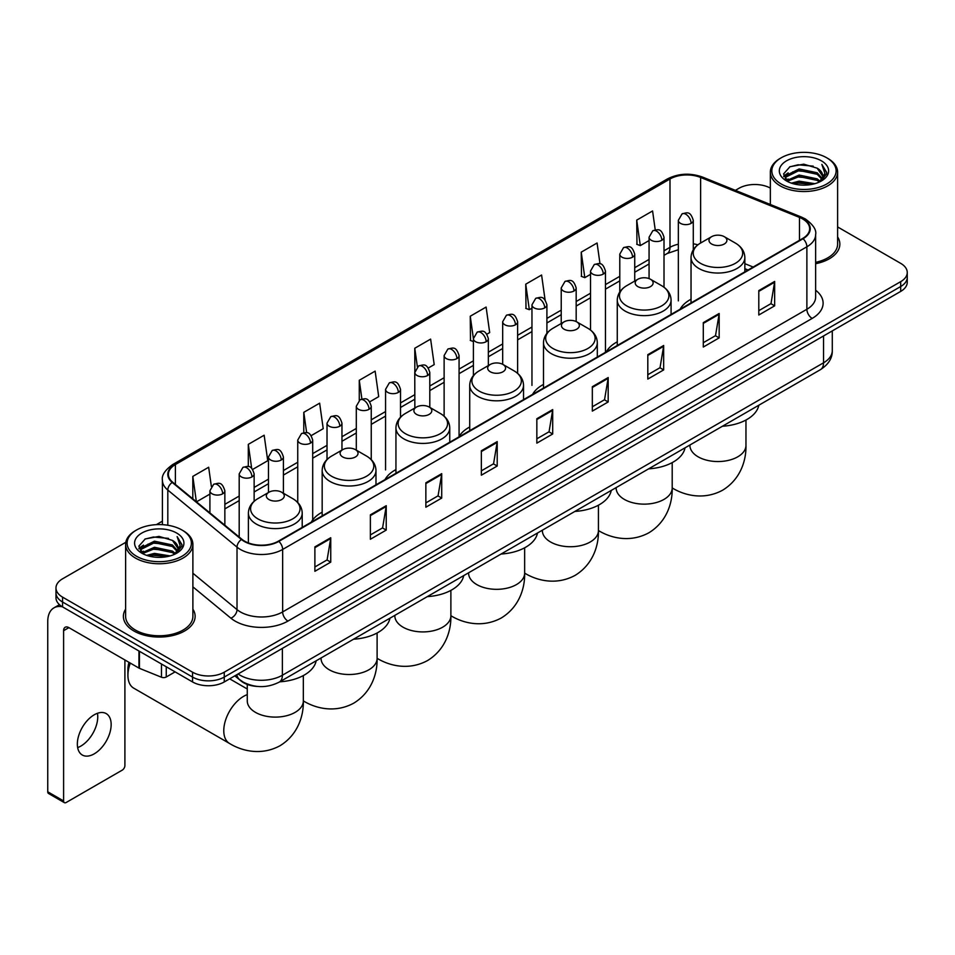 <?xml version="1.0" encoding="UTF-8"?>
<svg xmlns="http://www.w3.org/2000/svg" width="955" height="955" viewBox="0 0 955 955"><rect width="100%" height="100%" fill="white"/><g stroke="black" fill="none" stroke-linecap="round" stroke-linejoin="round"><path stroke-width="1.43" d="M322.169 512.19A39.609 22.872 0 0 0 311.246 522.194M395.943 469.597A39.609 22.872 0 0 0 385.02 479.601M469.717 427.004A39.609 22.872 0 0 0 458.794 437.008M543.49 384.411A39.609 22.872 0 0 0 532.568 394.415M617.264 341.818A39.609 22.872 0 0 0 606.341 351.822M691.038 299.225A39.609 22.872 0 0 0 680.115 309.229M747.896 270.098L744.852 268.868M257.838 686.466A22.419 12.94 180 0 1 241.042 680.975L234.823 675.854M125.809 542.297L62.553 578.826A22.419 12.94 0 0 0 55.975 587.982L55.975 597.746A22.419 12.94 0 0 0 62.553 606.891L192.552 681.954A22.419 12.94 0 0 0 224.258 681.954L900.684 291.418A22.419 12.94 0 0 0 907.25 282.262L907.25 277.38A22.419 12.94 0 0 1 900.684 286.536A22.419 12.94 0 0 0 907.25 277.38L907.25 272.497A22.419 12.94 0 0 0 900.684 263.353L837.607 226.932M55.975 587.982A22.419 12.94 0 0 0 62.553 597.126L192.552 672.189A22.419 12.94 0 0 0 224.258 672.189L224.258 677.071L900.684 286.536L224.258 677.071A22.419 12.94 0 0 1 192.552 677.071A22.419 12.94 0 0 0 224.258 677.071L224.258 681.954M62.553 597.126L62.553 602.008L192.552 677.071L62.553 602.008A22.419 12.94 0 0 1 55.975 592.864A22.419 12.94 0 0 0 62.553 602.008L62.553 606.891M125.618 609.147A35.872 20.712 0 0 0 123.386 616.357A35.872 20.712 0 0 0 133.891 630.992A35.872 20.712 0 0 0 172.986 635.481A35.872 20.712 0 0 0 195.13 616.357A35.872 20.712 0 0 0 192.886 609.147A35.872 20.712 0 0 1 195.13 616.357A35.872 20.712 0 0 1 172.986 635.481A35.872 20.712 0 0 1 133.891 630.992A35.872 20.712 0 0 1 123.386 616.357A35.872 20.712 0 0 1 125.618 609.147M802.654 218.958A23.911 13.812 180 0 1 809.661 228.722A23.911 13.812 180 0 1 802.654 238.475L278.418 541.139A23.911 13.812 180 0 1 241.925 539.3L172.712 482.239A23.911 13.812 180 0 1 168.39 474.313A23.911 13.812 180 0 1 175.398 464.548L669.992 178.991A23.911 13.812 180 0 1 700.624 177.451L799.466 217.406A23.911 13.812 180 0 1 802.654 218.958M803.071 218.707A24.508 14.158 0 0 0 799.801 217.119L700.958 177.164A24.508 14.158 0 0 0 669.574 178.752L174.968 464.309A24.508 14.158 0 0 0 172.222 482.43L241.436 539.503A24.508 14.158 0 0 0 278.848 541.389L803.071 238.726A24.508 14.158 0 0 0 803.071 218.707M314.887 546.881L314.887 571.293L330.74 562.137L330.74 537.725L314.887 546.881M314.887 566.96L327.099 559.905L330.681 538.536A5.981 3.45 -120 0 0 330.74 537.725M326.992 559.964L330.74 562.137M370.373 514.841L370.373 539.253L386.226 530.097L386.226 505.696L370.373 514.841M370.373 534.919L382.585 527.876L386.166 506.496A5.981 3.45 -120 0 0 386.226 505.696M382.478 527.936L386.226 530.097M425.858 482.812L425.858 507.212L441.711 498.068L441.711 473.656L425.858 482.812M425.858 502.891L438.07 495.836L441.652 474.468A5.981 3.45 -120 0 0 441.711 473.656M437.963 495.896L441.711 498.068M481.356 450.772L481.356 475.184L497.209 466.028L497.209 441.616L481.356 450.772M481.356 470.851L493.556 463.796L497.137 442.428A5.981 3.45 -120 0 0 497.209 441.616M493.449 463.867L497.209 466.028M758.795 290.595L758.795 315.007L774.648 305.851L774.648 281.439L758.795 290.595M758.795 310.673L771.007 303.618L774.577 282.25A5.981 3.45 -120 0 0 774.648 281.439M770.9 303.678L774.648 305.851M703.298 322.635L703.298 347.035L719.163 337.879L719.163 313.479L703.298 322.635M703.298 342.702L715.51 335.659L719.091 314.291A5.981 3.45 -120 0 0 719.163 313.479M715.402 335.718L719.163 337.879M647.812 354.663L647.812 379.075L663.665 369.919L663.665 345.507L647.812 354.663M647.812 374.742L660.024 367.699L663.606 346.319A5.981 3.45 -120 0 0 663.665 345.507M659.917 367.759L663.665 369.919M592.327 386.703L592.327 411.104L608.18 401.96L608.18 377.547L592.327 386.703M592.327 406.782L604.539 399.727L608.12 378.359A5.981 3.45 -120 0 0 608.18 377.547M604.431 399.787L608.18 401.96M536.841 418.732L536.841 443.144L552.694 433.988L552.694 409.588L536.841 418.732M536.841 438.811L549.053 431.767L552.623 410.399A5.981 3.45 -120 0 0 552.694 409.588M548.946 431.827L552.694 433.988M815.642 263.711A35.872 20.712 0 0 0 839.851 244.122A35.872 20.712 0 0 0 837.607 236.924A35.872 20.712 0 0 1 839.851 244.122A35.872 20.712 0 0 1 815.642 263.711M224.258 672.189L900.684 281.653A22.419 12.94 0 0 0 907.25 272.497M770.339 188.099A22.419 12.94 0 0 0 738.979 188.29L735.398 190.355M162.41 521.167L156.381 524.641M311.223 435.611L323.22 428.676L319.639 403.177L303.786 412.333L303.786 432.722M252.669 469.418L267.734 460.716L264.153 435.217L248.3 444.362L248.3 466.577M211.353 486.37L208.668 467.246L192.815 476.402L192.815 498.808M486.883 334.19L489.688 332.567L486.107 307.068L470.254 316.224L470.505 340.481M545.09 299.966L541.592 275.028L525.739 284.184L526.002 308.453M600.003 263.843L597.078 243L581.225 252.156L581.488 276.413M655.226 229.869L652.575 210.96L636.722 220.116L636.973 244.373M369.776 401.804L378.705 396.647L375.136 371.137L359.271 380.293L359.271 400.288M428.329 367.997L434.203 364.607L430.621 339.109L414.768 348.253L414.852 372.617M414.852 408.012L414.768 372.426M414.768 348.253L417.371 366.851M473.405 341.568L470.254 340.386M470.254 316.224L473.405 338.655A7.473 4.309 0 0 0 475.59 341.699A7.473 4.309 0 0 0 486.155 341.699A7.473 4.309 0 0 0 488.351 338.643C485.319 329.057 482.37 330.967 477.142 332.173A7.473 4.309 60 0 1 480.878 332.543A7.473 4.309 -120 0 1 486.155 341.699M525.739 284.184L529.321 309.695L531.959 308.167M529.321 309.695L525.739 308.358M581.225 252.156L584.806 277.654L590.512 274.36M584.806 277.654L581.225 276.317M636.722 220.116L640.292 245.614L649.066 240.553M640.292 245.614L636.722 244.277M359.271 380.293L361.909 399.023M303.786 412.333L306.651 432.722M248.3 444.362L251.666 468.308M196.491 501.841L209.909 494.093M192.815 476.402L196.372 501.733M781.25 184.017A32.136 18.551 0 0 0 826.696 184.017A32.136 18.551 0 0 0 826.696 157.778L827.758 158.387A33.628 19.422 0 0 1 837.607 172.127A33.628 19.422 0 0 1 816.847 190.057A33.628 19.422 0 0 1 780.199 185.855A33.628 19.422 0 0 1 770.339 172.127A33.628 19.422 0 0 1 780.199 158.387L781.25 157.778A32.136 18.551 0 0 0 781.25 184.017M815.642 262.339A33.628 19.422 0 0 0 837.607 244.122L837.607 172.127M791.385 183.145L799.144 181.152L814.866 183.682M793.605 183.814L799.144 182.68L812.562 184.243M786.574 180.626L799.144 175.052L817.182 178.86L820.094 181.271M787.326 181.283L799.144 176.579L817.182 180.388L819.283 181.999M785.511 179.612L785.929 175.565L799.144 168.951L817.182 172.76L822.124 178.37M785.344 178.872L785.929 177.093L799.144 170.479L817.182 174.288L821.778 179.098M819.092 182.154A18.682 10.791 0 0 0 822.661 175.816A18.682 10.791 0 0 0 817.182 168.187L822.649 176.186M821.419 160.834A24.663 14.241 0 0 0 786.586 160.798A24.663 14.241 0 0 0 786.431 180.901A24.663 14.241 0 0 0 786.538 180.972A24.663 14.241 0 0 0 821.527 180.901A24.663 14.241 0 0 0 821.419 160.834M817.182 168.187L803.764 164.176L789.964 166.719L783.566 173.941L787.815 181.653M820.62 181.402L826.588 173.846L826.708 172.485L821.849 164.391L824.905 173.464L819.295 182.059M827.758 158.387L826.696 157.778A32.136 18.551 0 0 0 781.25 157.778M821.849 164.391L826.696 172.795M789.642 166.874L798.093 164.785L813.23 166.146M783.816 176.699L786.574 174.526M792.638 171.948L798.093 170.897L812.693 172.091M792.638 178.048L798.093 176.997L812.693 178.191M793.76 183.861L798.093 183.097L812.538 184.255M783.661 176.09L788.185 172.879M786.061 180.197L788.185 178.979M711.606 244.003A8.965 5.181 0 0 0 724.284 244.003A8.965 5.181 0 0 0 724.284 236.685L735.422 243.107A24.711 14.265 0 0 1 735.422 263.293A24.711 14.265 0 0 1 700.469 263.293A24.711 14.265 0 0 1 700.469 243.107C694.38 246.724 691.241 251.523 691.038 257.516A26.907 15.531 0 0 0 698.917 268.498A26.907 15.531 0 0 0 728.235 271.865A26.907 15.531 0 0 0 744.852 257.516C744.649 251.523 741.51 246.724 735.422 243.107L724.284 236.685A8.965 5.181 0 0 0 711.606 236.685A8.965 5.181 0 0 0 711.606 244.003M722.41 426.252A41.101 23.732 0 0 0 758.807 405.23M637.833 286.596A8.965 5.181 0 0 0 650.51 286.596A8.965 5.181 0 0 0 650.51 279.278L661.648 285.7A24.711 14.265 0 0 1 661.648 305.887A24.711 14.265 0 0 1 626.695 305.887A24.711 14.265 0 0 1 626.695 285.7C620.607 289.317 617.467 294.116 617.264 300.109A26.907 15.531 0 0 0 625.143 311.091A26.907 15.531 0 0 0 654.462 314.458A26.907 15.531 0 0 0 671.078 300.109C670.876 294.116 667.736 289.317 661.648 285.7L650.51 279.278A8.965 5.181 0 0 0 637.833 279.278A8.965 5.181 0 0 0 637.833 286.596M648.636 468.845A41.101 23.732 0 0 0 685.033 447.823M564.059 329.189A8.965 5.181 0 0 0 576.736 329.189A8.965 5.181 0 0 0 576.736 321.871L587.874 328.293A24.711 14.265 0 0 1 587.874 348.48A24.711 14.265 0 0 1 552.921 348.48A24.711 14.265 0 0 1 552.921 328.293C546.833 331.91 543.693 336.709 543.49 342.702A26.907 15.531 0 0 0 551.369 353.684A26.907 15.531 0 0 0 580.688 357.051A26.907 15.531 0 0 0 597.305 342.702C597.102 336.709 593.962 331.91 587.874 328.293L576.736 321.871A8.965 5.181 0 0 0 564.059 321.871A8.965 5.181 0 0 0 564.059 329.189M574.862 511.438A41.101 23.732 0 0 0 611.26 490.416M490.285 371.782A8.965 5.181 0 0 0 502.963 371.782A8.965 5.181 0 0 0 502.963 364.464L514.1 370.886A24.711 14.265 0 0 1 514.1 391.073A24.711 14.265 0 0 1 479.147 391.073A24.711 14.265 0 0 1 479.147 370.886C473.059 374.503 469.92 379.302 469.717 385.295A26.907 15.531 0 0 0 477.596 396.277A26.907 15.531 0 0 0 506.914 399.644A26.907 15.531 0 0 0 523.531 385.295C523.328 379.302 520.188 374.503 514.1 370.886L502.963 364.464A8.965 5.181 0 0 0 490.285 364.464A8.965 5.181 0 0 0 490.285 371.782M501.089 554.031A41.101 23.732 0 0 0 537.486 533.009M416.511 414.375A8.965 5.181 0 0 0 429.189 414.375A8.965 5.181 0 0 0 429.189 407.045L440.327 413.479A24.711 14.265 0 0 1 440.327 433.666A24.711 14.265 0 0 1 405.374 433.666A24.711 14.265 0 0 1 405.374 413.479C399.286 417.096 396.146 421.895 395.943 427.888A26.907 15.531 0 0 0 403.822 438.87A26.907 15.531 0 0 0 433.152 442.237A26.907 15.531 0 0 0 449.757 427.888C449.554 421.895 446.415 417.096 440.327 413.479L429.189 407.045A8.965 5.181 0 0 0 416.511 407.045A8.965 5.181 0 0 0 416.511 414.375M427.315 596.624A41.101 23.732 0 0 0 463.712 575.602M342.738 456.968A8.965 5.181 0 0 0 355.415 456.968A8.965 5.181 0 0 0 355.415 449.638L366.553 456.072A24.711 14.265 0 0 1 366.553 476.247A24.711 14.265 0 0 1 331.6 476.247A24.711 14.265 0 0 1 331.6 456.072C325.512 459.689 322.372 464.488 322.169 470.481A26.907 15.531 0 0 0 330.048 481.463A26.907 15.531 0 0 0 359.378 484.83A26.907 15.531 0 0 0 375.983 470.481C375.781 464.488 372.641 459.689 366.553 456.072L355.415 449.638A8.965 5.181 0 0 0 342.738 449.638A8.965 5.181 0 0 0 342.738 456.968M353.541 639.217A41.101 23.732 0 0 0 389.938 618.195M130.298 663.092A28.029 16.175 120 0 0 127.922 675.328L127.922 669.228A20.556 11.866 -60 0 1 128.973 662.328M127.922 675.328A28.029 16.175 120 0 0 133.724 688.161L229.582 743.503A28.029 16.175 -60 0 1 225.285 721.049A28.029 16.175 -60 0 1 243.597 696.35A28.029 16.175 -60 0 1 247.273 694.619M268.964 499.561A8.965 5.181 0 0 0 281.641 499.561A8.965 5.181 0 0 0 281.641 492.231L292.779 498.665A24.711 14.265 0 0 1 292.779 518.84A24.711 14.265 0 0 1 257.826 518.84A24.711 14.265 0 0 1 257.826 498.665C251.738 502.282 248.598 507.081 248.396 513.074A26.907 15.531 0 0 0 256.274 524.056A26.907 15.531 0 0 0 285.605 527.423A26.907 15.531 0 0 0 302.21 513.074C302.007 507.081 298.867 502.282 292.779 498.665L281.641 492.231A8.965 5.181 0 0 0 268.964 492.231A8.965 5.181 0 0 0 268.964 499.561M279.767 681.81A41.101 23.732 0 0 0 316.165 660.788M97.446 713.289A23.911 13.812 -60 0 1 80.841 746.094A23.911 13.812 -60 0 1 77.653 747.586M94.258 753.829A23.911 13.812 120 0 0 109.873 732.76A23.911 13.812 120 0 0 106.208 713.6A23.911 13.812 120 0 0 94.258 714.782A23.911 13.812 120 0 0 78.632 735.851A23.911 13.812 120 0 0 82.297 755.023A23.911 13.812 120 0 0 94.258 753.829M166.254 666.769L166.254 676.988L175.111 671.878M62.29 606.747A29.892 17.262 -120 0 0 53.946 607.858A29.892 17.262 -120 0 0 47.75 621.538L47.75 791.791L63.603 800.947L63.603 630.694A7.473 4.309 60 0 1 65.155 627.268A7.473 4.309 60 0 1 68.891 627.638L138.941 668.082L138.941 651M63.603 800.947A3.736 2.161 120 0 0 64.379 802.654L48.526 793.498A3.736 2.161 -60 0 1 47.75 791.791M64.379 802.654A3.736 2.161 120 0 0 66.241 802.463L122.264 770.124A3.736 2.161 120 0 0 124.902 765.552L124.902 659.977M166.254 676.988A3.736 2.161 180 0 1 161.467 677.238L139.442 668.333A3.736 2.161 180 0 1 138.941 668.082M136.529 556.252A32.136 18.551 0 0 0 181.975 556.252A32.136 18.551 0 0 0 181.975 530.013A32.136 18.551 0 0 0 181.975 530.001L183.038 530.622A33.628 19.422 0 0 1 192.886 544.35A33.628 19.422 0 0 1 172.127 562.28A33.628 19.422 0 0 1 135.479 558.078A33.628 19.422 0 0 1 125.618 544.35A33.628 19.422 0 0 1 135.479 530.622L136.529 530.013A32.136 18.551 0 0 0 136.529 556.252M125.618 544.35L125.618 616.357A33.628 19.422 0 0 0 135.479 630.085A33.628 19.422 0 0 0 172.127 634.287A33.628 19.422 0 0 0 192.886 616.357L192.886 544.35M146.664 555.368L154.424 553.387L170.145 555.906M148.885 556.049L154.424 554.903L167.841 556.479L153.373 555.321L149.04 556.085M141.853 552.861L154.424 547.287L172.461 551.095L175.374 553.494M142.605 553.518L154.424 548.803L172.461 552.611L174.562 554.222M140.791 551.835L141.209 547.788L154.424 541.175L172.461 544.983L177.403 550.593M140.624 551.095L141.209 549.316L154.424 542.703L172.461 546.511L177.057 551.322M174.371 554.378A18.682 10.791 0 0 0 177.94 548.039A18.682 10.791 0 0 0 172.461 540.411L177.928 548.409M176.699 533.057A24.663 14.241 0 0 0 141.865 533.021A24.663 14.241 0 0 0 141.71 553.136A24.663 14.241 0 0 0 141.817 553.196A24.663 14.241 0 0 0 176.806 553.136A24.663 14.241 0 0 0 176.699 533.057M172.461 540.411L159.043 536.4L145.244 538.942L138.857 546.164L143.095 553.876M175.911 553.625L181.868 546.069L181.987 544.72L177.129 536.615L180.185 545.687L174.574 554.282M183.038 530.622L181.975 530.013A32.136 18.551 0 0 0 136.529 530.013M177.129 536.615L181.975 545.019M144.921 539.098L153.373 537.02L168.51 538.369M139.096 548.922L141.853 546.761M147.918 544.171L153.373 543.12L167.973 544.314M147.918 550.283L153.373 549.221L167.973 550.414M138.941 548.325L143.465 545.102M141.34 552.42L143.465 551.202M238.105 673.955A29.892 17.262 0 0 0 240.111 675.233A29.892 17.262 0 0 0 282.382 675.233L823.532 362.816A29.892 17.262 0 0 0 832.283 350.604C832.497 358.03 828.558 364.38 820.429 369.657L279.29 682.085A14.946 8.631 60 0 0 282.382 675.233L282.382 648.385M823.532 335.957L823.532 362.816A14.946 8.631 60 0 1 820.429 369.657M236.888 674.66A14.946 9.992 129.5 0 0 239.49 679.518L234.954 675.77M900.684 291.418L900.684 281.653M192.552 681.954L192.552 672.189M815.642 290.225A37.364 21.571 180 0 1 812.168 318.421L287.933 621.084A7.473 4.309 60 0 1 282.644 611.928L806.88 309.265A29.892 17.262 0 0 0 815.642 297.065L815.642 234.572A29.892 17.262 180 0 1 806.88 246.784A7.473 4.309 -120 0 0 803.071 238.726M287.933 621.084A37.364 21.571 180 0 1 235.085 621.084A37.364 21.571 180 0 1 230.907 618.195L192.886 586.859M241.436 539.503A7.473 5.002 129.5 0 0 237.019 547.143L237.019 609.624A29.892 17.262 0 0 0 240.374 611.928A29.892 17.262 0 0 0 282.644 611.928L282.644 549.447A29.892 17.262 180 0 1 237.019 547.143L167.817 490.07A29.892 17.262 180 0 1 162.41 480.174L162.41 524.665M815.642 234.572C816.632 229.904 813.194 224.7 805.34 218.946L801.4 217.048A7.473 3.498 112 0 0 799.801 217.119M801.4 217.048L702.558 177.081C690.178 172.7 678.432 173.344 667.306 178.991A7.473 4.309 60 0 1 669.574 178.752M174.968 464.309A7.473 4.309 -120 0 0 172.712 464.548C164.952 470.123 161.514 475.327 162.41 480.174M172.222 482.43A7.473 5.002 129.5 0 0 167.817 490.07L167.817 525.238M702.558 177.081A7.473 3.498 112 0 0 700.958 177.164M278.848 541.389A7.473 4.309 60 0 1 282.644 549.447L806.88 246.784L806.88 309.265A7.473 4.309 60 0 0 812.168 318.421M192.886 573.227L237.019 609.624A7.473 5.002 -50.5 0 1 230.907 618.195M175.398 464.548L175.398 484.448M799.466 217.406L799.466 240.326M700.624 177.451L700.624 243.024M753.185 267.042L744.852 263.675M697.878 244.838A23.911 13.812 0 0 0 693.282 243.8M678.337 244.217A23.911 13.812 0 0 0 669.992 247.345L664.012 250.795M669.992 178.991L669.992 247.345A13.454 7.771 60 0 1 667.211 253.505L664.012 255.343M649.066 259.426L634.729 267.698M619.783 276.329L605.458 284.602M590.512 293.233L576.175 301.505M561.23 310.136L546.905 318.409M531.959 327.04L517.622 335.312M502.676 343.943L488.351 352.216M473.405 360.847L459.069 369.119M444.123 377.738L429.798 386.011M414.852 394.642L400.515 402.915M385.569 411.545L371.244 419.818M356.299 428.449L341.962 436.721M327.016 445.352L312.691 453.625M297.745 462.256L283.408 470.529M268.462 479.159L254.137 487.432M239.192 496.063L224.855 504.336M536.841 419.508L552.623 410.399M592.327 387.479L608.12 378.359M647.812 355.439L663.606 346.319M703.298 323.399L719.091 314.291M758.795 291.371L774.577 282.25M481.356 451.548L497.137 442.428M425.858 483.576L441.652 474.468M370.373 515.616L386.166 506.496M314.887 547.657L330.681 538.536M745.962 420.021L745.962 445.376A28.029 16.175 180 0 1 737.761 456.812A28.029 16.175 180 0 1 698.129 456.812A28.029 16.175 180 0 1 689.916 445.376L689.976 446.474M745.962 445.376C746.344 459.451 741.116 478.885 722.672 490.178C703.668 500.504 684.222 495.323 672.225 487.957L672.201 487.933A28.029 16.175 -60 0 1 672.201 487.933A28.029 16.175 180 0 1 663.988 499.405A28.029 16.175 180 0 1 624.355 499.405A28.029 16.175 180 0 1 616.142 487.969L616.202 489.067M672.201 462.614L672.201 487.969C672.571 502.044 667.342 521.478 648.899 532.771C629.894 543.097 610.448 537.916 598.451 530.55A28.029 16.175 -60 0 1 598.427 530.526L598.451 530.55A28.029 16.175 180 0 1 590.214 541.998A28.029 16.175 180 0 1 550.581 541.998A28.029 16.175 180 0 1 542.368 530.562L542.44 531.66M524.677 573.131A28.029 16.175 -60 0 1 524.653 573.119L524.653 573.119C536.674 580.497 556.12 585.69 575.125 575.364C593.568 564.071 598.797 544.637 598.427 530.562L598.427 505.207M524.653 547.8L524.653 573.155A28.029 16.175 180 0 1 516.44 584.591A28.029 16.175 180 0 1 476.808 584.591A28.029 16.175 180 0 1 468.595 573.155L468.666 574.253M524.653 573.155C525.023 587.23 519.795 606.664 501.351 617.945C482.347 628.283 462.9 623.09 450.903 615.724L450.879 615.712A28.029 16.175 -60 0 1 450.879 615.712A28.029 16.175 180 0 1 442.666 627.184A28.029 16.175 180 0 1 403.034 627.184A28.029 16.175 180 0 1 394.821 615.748L394.893 616.835M377.13 658.317A28.029 16.175 -60 0 1 377.106 658.305L377.106 658.305C389.127 665.683 408.573 670.876 427.577 660.538C446.021 649.257 451.249 629.823 450.879 615.748L450.879 590.393M377.106 632.986L377.106 658.341A28.029 16.175 180 0 1 368.893 669.777A28.029 16.175 180 0 1 329.26 669.777A28.029 16.175 180 0 1 321.047 658.341L321.119 659.428M377.106 658.341C377.476 672.416 372.247 691.838 353.804 703.131C334.799 713.469 315.353 708.276 303.356 700.91L303.332 700.898A28.029 16.175 -60 0 1 303.332 700.898A28.029 16.175 180 0 1 295.119 712.37A28.029 16.175 180 0 1 255.486 712.37A28.029 16.175 180 0 1 247.273 700.934L247.345 702.021M691.098 223.375A7.473 4.309 0 0 0 693.282 220.33C690.25 210.745 687.302 212.655 682.073 213.86A7.473 4.309 60 0 1 685.809 214.23A7.473 4.309 -120 0 1 691.098 223.375A7.473 4.309 0 0 1 680.533 223.375A7.473 4.309 0 0 1 678.337 220.33L682.073 213.86M661.815 240.278A7.473 4.309 0 0 0 664.012 237.234C660.979 227.648 658.031 229.558 652.802 230.764A7.473 4.309 60 0 1 656.539 231.134A7.473 4.309 -120 0 1 661.815 240.278A7.473 4.309 0 0 1 651.25 240.278A7.473 4.309 0 0 1 649.066 237.234L652.802 230.764M632.544 257.182A7.473 4.309 0 0 0 634.729 254.137C631.697 244.552 628.748 246.462 623.52 247.655A7.473 4.309 60 0 1 627.256 248.025A7.473 4.309 -120 0 1 632.544 257.182A7.473 4.309 0 0 1 621.98 257.182A7.473 4.309 0 0 1 619.783 254.137L623.52 247.655M603.262 274.085A7.473 4.309 0 0 0 605.458 271.041C602.426 261.455 599.477 263.353 594.249 264.559A7.473 4.309 60 0 1 597.985 264.929A7.473 4.309 -120 0 1 603.262 274.085A7.473 4.309 0 0 1 592.697 274.085A7.473 4.309 0 0 1 590.512 271.041L594.249 264.559M573.991 290.988A7.473 4.309 0 0 0 576.175 287.933C573.143 278.347 570.195 280.257 564.966 281.462A7.473 4.309 60 0 1 568.702 281.832A7.473 4.309 -120 0 1 573.991 290.988A7.473 4.309 0 0 1 563.426 290.988A7.473 4.309 0 0 1 561.23 287.933L564.966 281.462M544.708 307.892A7.473 4.309 0 0 0 546.905 304.836C543.873 295.25 540.924 297.16 535.695 298.366A7.473 4.309 60 0 1 539.432 298.736A7.473 4.309 -120 0 1 544.708 307.892A7.473 4.309 0 0 1 534.143 307.892A7.473 4.309 0 0 1 531.959 304.836L535.695 298.366M515.437 324.796A7.473 4.309 0 0 0 517.622 321.74C514.59 312.154 511.641 314.064 506.413 315.269A7.473 4.309 60 0 1 510.149 315.639A7.473 4.309 -120 0 1 515.437 324.796A7.473 4.309 0 0 1 504.873 324.796A7.473 4.309 0 0 1 502.676 321.74L506.413 315.269M456.884 358.603A7.473 4.309 0 0 0 459.069 355.546C456.036 345.961 453.088 347.871 447.859 349.076A7.473 4.309 60 0 1 451.596 349.446A7.473 4.309 -120 0 1 456.884 358.603A7.473 4.309 0 0 1 446.319 358.603A7.473 4.309 0 0 1 444.123 355.546L447.859 349.076M427.601 375.506A7.473 4.309 0 0 0 429.798 372.45C426.766 362.864 423.817 364.774 418.588 365.98A7.473 4.309 60 0 1 422.325 366.35A7.473 4.309 -120 0 1 427.601 375.506A7.473 4.309 0 0 1 417.037 375.506A7.473 4.309 0 0 1 414.852 372.45L418.588 365.98M398.331 392.41A7.473 4.309 0 0 0 400.515 389.354C397.483 379.768 394.534 381.678 389.306 382.883A7.473 4.309 60 0 1 393.042 383.253A7.473 4.309 -120 0 1 398.331 392.41A7.473 4.309 0 0 1 387.766 392.41A7.473 4.309 0 0 1 385.569 389.354L389.306 382.883M369.048 409.313A7.473 4.309 0 0 0 371.244 406.257C368.212 396.671 365.264 398.581 360.035 399.787A7.473 4.309 60 0 1 363.771 400.157A7.473 4.309 -120 0 1 369.048 409.313A7.473 4.309 0 0 1 358.483 409.313A7.473 4.309 0 0 1 356.299 406.257L360.035 399.787M339.777 426.217A7.473 4.309 0 0 0 341.962 423.161C338.93 413.575 335.981 415.485 330.752 416.69A7.473 4.309 60 0 1 334.489 417.06A7.473 4.309 -120 0 1 339.777 426.217A7.473 4.309 0 0 1 329.212 426.217A7.473 4.309 0 0 1 327.016 423.161L330.752 416.69M310.494 443.108A7.473 4.309 0 0 0 312.691 440.064C309.659 430.478 306.71 432.388 301.482 433.594A7.473 4.309 60 0 1 305.218 433.964A7.473 4.309 -120 0 1 310.494 443.108A7.473 4.309 0 0 1 299.93 443.108A7.473 4.309 0 0 1 297.745 440.064L301.482 433.594M281.224 460.012A7.473 4.309 0 0 0 283.408 456.968C280.376 447.382 277.428 449.292 272.199 450.497A7.473 4.309 60 0 1 275.935 450.867A7.473 4.309 -120 0 1 281.224 460.012A7.473 4.309 0 0 1 270.659 460.012A7.473 4.309 0 0 1 268.462 456.968L272.199 450.497M251.941 476.915A7.473 4.309 0 0 0 254.137 473.871C251.105 464.285 248.157 466.195 242.928 467.401A7.473 4.309 60 0 1 246.665 467.771A7.473 4.309 -120 0 1 251.941 476.915A7.473 4.309 0 0 1 241.376 476.915A7.473 4.309 0 0 1 239.192 473.871L242.928 467.401M222.67 493.819A7.473 4.309 0 0 0 224.855 490.775C221.823 481.189 218.874 483.099 213.645 484.304A7.473 4.309 60 0 1 217.382 484.674A7.473 4.309 -120 0 1 222.67 493.819A7.473 4.309 0 0 1 212.106 493.819A7.473 4.309 0 0 1 209.909 490.775L213.645 484.304M63.603 630.694L68.891 627.638M139.442 651.286L139.442 668.333M161.467 677.238L161.467 664.012M279.29 682.085C267.257 688.125 255.236 688.125 243.203 682.085L239.49 679.518M832.283 350.604L832.283 330.908M667.306 178.991L172.712 464.548M678.337 249.721L667.211 253.505M649.066 263.974L634.729 272.247M619.783 280.877L605.458 289.15M590.512 297.781L576.175 306.054M561.23 314.684L546.905 322.957M531.959 331.588L517.622 339.861M502.676 348.491L488.351 356.764M473.405 365.395L459.069 373.668M444.123 382.298L429.798 390.571M414.852 399.202L400.515 407.475M385.569 416.094L371.244 424.366M356.299 432.997L341.962 441.27M327.016 449.901L312.691 458.173M297.745 466.804L283.408 475.077M268.462 483.708L254.137 491.98M239.192 500.611L224.855 508.884M748.063 270.002L744.852 268.701M785.297 179.349L785.297 178.107M770.339 204.489L770.339 172.127M744.852 271.853L744.852 257.516M691.038 302.926L691.038 257.516M711.606 236.685L700.469 243.107M671.078 314.446L671.078 300.109M617.264 345.519L617.264 300.109M637.833 279.278L626.695 285.7M597.305 357.039L597.305 342.702M543.49 388.112L543.49 342.702M564.059 321.871L552.921 328.293M523.531 399.632L523.531 385.295M469.717 430.705L469.717 385.295M490.285 364.464L479.147 370.886M449.757 442.225L449.757 427.888M395.943 473.286L395.943 427.888M416.511 407.045L405.374 413.479M375.983 484.818L375.983 470.481M322.169 515.879L322.169 470.481M342.738 449.638L331.6 456.072M303.332 675.579L303.332 700.934C303.714 714.997 298.473 734.431 280.03 745.724C261.025 756.062 241.579 750.869 229.582 743.503M302.21 527.411L302.21 513.074M248.396 542.929L248.396 513.074M268.964 492.231L257.826 498.665M247.273 688.997L229.666 678.826M247.273 684.437L247.273 700.934M693.282 249.816L693.282 220.33M678.337 300.873L678.337 220.33M664.012 287.252L664.012 237.234M649.066 278.597L649.066 237.234M634.729 281.057L634.729 254.137M619.783 291.979L619.783 254.137M605.458 351.583L605.458 271.041M590.512 330.048L590.512 271.041M576.175 321.572L576.175 287.933M561.23 323.494L561.23 287.933M546.905 333.355L546.905 304.836M531.959 385.39L531.959 304.836M517.622 373.369L517.622 321.74M502.676 364.297L502.676 321.74M488.351 365.574L488.351 338.643M473.405 375.613L473.405 338.643L477.142 332.173M459.069 436.101L459.069 355.546M444.123 416.201L444.123 355.546M429.798 407.403L429.798 372.45M400.515 417.216L400.515 389.354M385.569 469.908L385.569 389.354M371.244 459.63L371.244 406.257M356.299 450.151L356.299 406.257M341.962 450.092L341.962 423.161M327.016 459.534L327.016 423.161M312.691 519.938L312.691 440.064M297.745 502.509L297.745 440.064M283.408 493.258L283.408 456.968M268.462 492.517L268.462 456.968M254.137 501.291L254.137 473.871M239.192 537.044L239.192 473.871M224.855 525.226L224.855 490.775M209.909 512.907L209.909 490.775M53.946 607.858L59.461 604.67M140.576 551.572L140.576 550.331"/></g></svg>
